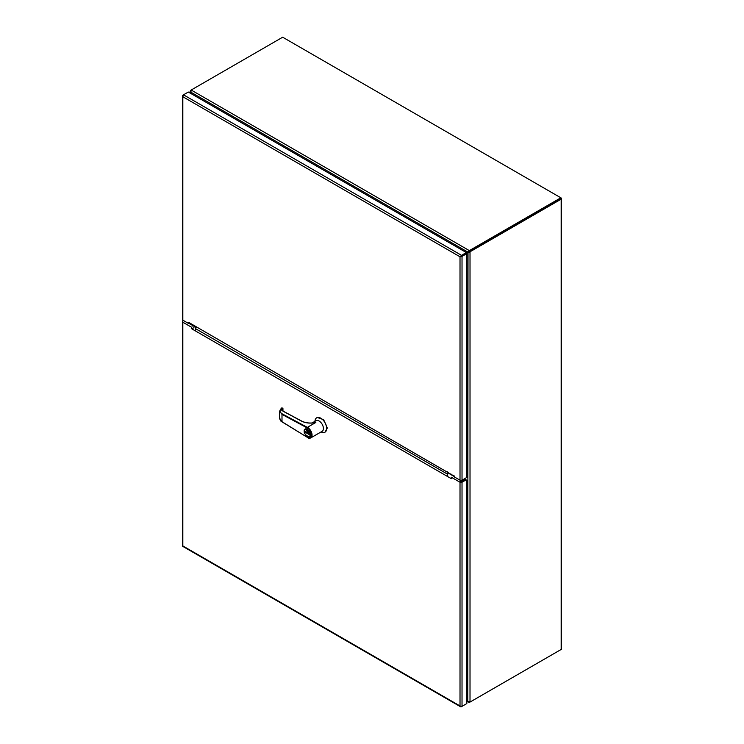 <?xml version="1.0" encoding="UTF-8"?>
<svg xmlns="http://www.w3.org/2000/svg" width="744" height="744" viewBox="0 0 744 744"><rect width="100%" height="100%" fill="white"/><g stroke="black" fill="none" stroke-linecap="round" stroke-linejoin="round"><path stroke-width="1.12" d="M469.204 701.973L469.204 702.373A4.111 2.372 0 0 0 470.245 701.936L470.245 701.843M560.837 649.633L470.245 701.936M560.641 198.574L470.245 250.868L561.171 197.988A1.423 0.818 180 0 1 561.59 198.574A1.423 0.818 180 0 1 561.171 199.15L470.924 251.258L470.245 250.096A4.111 2.372 180 0 1 469.204 250.533L467.753 252.021L469.204 251.305A4.111 2.372 0 0 0 470.245 250.868A4.111 2.372 -60 0 0 469.343 251.556L468.004 252.458L467.753 701.536L469.204 702.373L466.841 701.49M466.841 699.927L467.464 700.997A4.111 2.372 60 0 1 467.753 701.536L466.841 701.015M468.422 251.63L469.204 250.533L191.329 90.108A4.111 2.372 180 0 1 192.092 89.503L282.673 37.2L560.837 197.792L470.245 250.096M191.906 94.107L191.05 92.647A4.111 2.372 60 0 1 190.762 92.107L467.753 252.021A4.111 2.372 60 0 1 467.492 252.216L468.134 251.844A4.111 2.372 -120 0 0 468.162 251.835A4.111 2.372 -120 0 0 468.422 251.639M190.511 93.307L191.329 90.108M468.162 251.835L467.492 252.216A4.111 2.372 60 0 1 467.464 252.235L466.172 252.951M191.496 89.931L192.082 89.503M467.464 700.997L467.678 700.876A4.111 2.372 60 0 0 468.004 701.397L470.013 701.908A4.111 2.372 -60 0 0 470.924 701.555L561.171 649.447A1.423 0.818 0 0 0 561.59 648.861L561.59 198.574M191.413 89.885A4.111 2.372 120 0 0 190.511 90.573L190.864 90.777M466.404 253.36L467.678 252.597A4.111 2.372 60 0 1 467.697 252.588L468.367 252.197A4.111 2.372 60 0 1 468.367 252.197A4.111 2.372 60 0 1 468.664 252.067L470.013 251.946A4.111 2.372 -60 0 1 470.924 251.258M191.45 93.846L190.836 92.767A4.111 2.372 60 0 0 190.511 92.247L190.511 90.573L190.101 91.363L190.101 93.065M467.697 252.588A4.111 2.372 60 0 1 468.004 252.458L470.013 251.946L470.013 701.908M467.678 700.876L466.841 699.407M193.989 327.779L191.515 328.671L191.515 327.23L182.829 322.217A1.423 0.818 180 0 1 182.41 321.641A1.423 0.818 180 0 1 182.792 321.083M466.172 703.945L461.354 706.726A1.423 0.818 -60 0 1 460.638 706.8A1.423 0.818 -60 0 1 460.536 706.716L460.015 705.954L460.787 706.567A1.423 0.818 0 0 0 462.024 706.344L466.841 703.564L466.841 480.81A1.646 0.949 120 0 0 466.497 480.057A1.646 0.949 120 0 0 465.679 480.14L462.024 482.251A1.423 0.818 180 0 1 460.015 482.251L451.329 477.239L451.329 478.68L191.515 328.671M192.185 326.849L191.515 327.23M461.354 481.861L465.009 479.759L465.679 480.14M182.41 321.641L182.41 545.733A1.423 0.818 0 0 0 182.429 545.864L182.68 546.301A1.423 0.818 120 0 0 182.792 546.384L460.638 706.8M460.88 706.233L460.015 705.963L460.015 482.251M182.829 322.217L182.829 545.929L460.015 705.954M466.497 480.057L465.828 479.675A1.646 0.949 120 0 0 465.009 479.759M454.277 476.207L188.716 322.403L188.716 323.566L189.385 322.794M453.98 475.556L454.119 476.792L460.015 480.196L460.015 256.782L461.354 256.001M188.716 323.566L182.829 320.162A1.423 0.818 180 0 1 182.41 319.585L182.41 95.781A1.423 0.818 180 0 1 182.829 95.204L183.498 94.814L182.829 96.748L182.429 95.92A1.423 0.818 180 0 1 182.41 95.781M460.015 480.196A1.423 0.818 180 0 0 462.024 480.196L466.841 477.416L466.841 253.611L462.024 256.392L460.61 256.438M460.787 256.624L460.015 256.782L182.829 96.748L183.024 95.864M461.354 256.01L466.172 253.23L460.536 256.187L466.172 252.448L188.316 92.033L183.498 94.814L461.354 255.229M466.841 253.611L466.172 252.448M460.015 256.782L460.536 256.187M307.439 428.06C312.248 429.176 312.248 441.862 307.439 437.416L281.995 421.709L281.995 414.389L279.586 411.19L281.995 407.889C279.27 409.991 279.363 411.99 282.264 413.906L307.644 427.53L307.439 428.06L308.221 427.112A6.129 3.534 60 0 1 308.369 427.196L307.718 427.577A6.129 3.534 60 0 1 312.052 435.073A6.129 3.534 60 0 1 310.778 437.881L322.152 431.315A6.129 3.534 -120 0 0 323.417 428.516A6.129 3.534 -120 0 0 320.748 422.35A6.129 3.534 -120 0 0 316.023 420.704L312.043 423.001M313.54 422.862L315.837 422.471L307.997 426.991L315.837 422.471M321.092 431.929A8.305 4.79 -120 0 0 324.979 432.19A8.305 4.79 -120 0 0 326.7 428.395A8.305 4.79 -120 0 0 323.082 420.044A8.305 4.79 -120 0 0 316.684 417.812A8.305 4.79 -120 0 0 314.972 421.318M324.979 432.19L327.286 428.06L323.659 419.7L317.26 417.477L316.684 417.812M304.268 431.018A4.352 2.511 60 0 1 305.17 429.028A4.352 2.511 60 0 1 308.518 430.19A4.352 2.511 60 0 1 310.425 434.57A4.352 2.511 60 0 1 309.523 436.561L310.518 434.515L305.217 429M312.657 423.029L315.772 422.499M315.661 422.564C310.332 423.606 305.598 423.122 301.469 421.104L283.176 411.274C281.651 410.344 281.409 409.293 282.432 408.121L282.962 409.237L281.827 410.446M307.439 437.416L282.069 421.876L279.586 418.184C280.19 420.425 281.018 421.653 282.069 421.876L282.255 421.867M282.776 408.186L281.79 407.889L279.586 411.19L279.586 418.184M283.464 411.432L283.176 411.274A4.306 2.399 178.3 0 1 282.199 409.805A4.306 2.399 178.3 0 1 282.943 408.409L281.716 408.065M282.962 409.237L282.264 409.916M282.934 409.367L282.934 410.976M305.254 432.283L309.067 434.487L309.067 433.519L305.254 431.315L305.254 432.283L305.44 431.418M309.067 434.273L305.44 432.171M463.345 254.857L461.02 256.196M463.345 480.708L463.345 479.434L463.345 480.708M451.701 474.235L451.701 475.053M192.482 325.388L192.482 324.579M189.013 323.389L195.337 327.044L197.048 327.211M447.358 471.733L447.665 472.719L454.119 476.448M182.792 322.199L182.792 320.143M195.337 330.885L195.337 327.044M447.665 476.56L447.665 472.719M460.211 482.344L460.211 480.289M561.171 199.15L561.171 649.447M468.348 252.207L467.725 252.579M447.665 474.244L195.337 328.56M462.024 706.344L462.024 482.251M182.829 96.748L182.829 320.162M462.024 480.196L462.024 256.392M305.263 428.972L304.194 431.12C304.938 435.035 306.714 436.849 309.523 436.561A4.352 2.511 60 0 1 307.253 436.282M310.053 434.57C311.076 439.118 303.245 434.598 304.268 431.232C303.245 426.675 311.076 431.195 310.053 434.57M310.778 437.881A6.129 3.534 60 0 1 307.718 437.574L310.778 437.881M282.264 413.906L281.995 414.389L307.365 428.014M282.199 409.805L283.371 411.255L301.664 421.076C305.254 422.88 309.467 423.438 314.312 422.75L314.275 422.759"/></g></svg>
